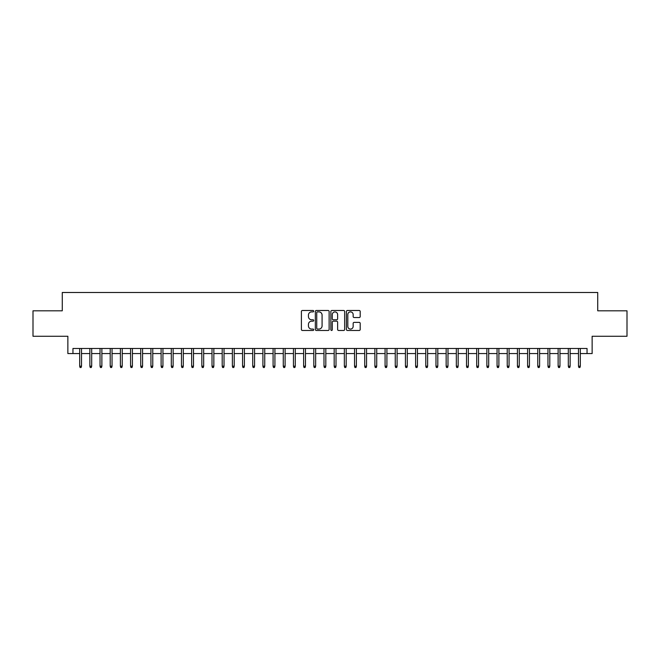 <?xml version="1.0" encoding="UTF-8"?>
<svg xmlns="http://www.w3.org/2000/svg" width="660" height="660" viewBox="0 0 660 660"><rect width="100%" height="100%" fill="white"/><g stroke="black" fill="none" stroke-linecap="round" stroke-linejoin="round"><path stroke-width="0.99" d="M313.714 311.19A0.701 0.701 0 0 0 313.013 310.489L302.396 310.489A0.998 0.998 0 0 0 301.397 311.487L301.397 329.472A0.998 0.998 0 0 0 302.396 330.47L313.013 330.47A0.701 0.701 0 0 0 313.714 329.777A0.701 0.701 0 0 0 313.013 329.076L311.635 329.076A3.201 3.201 0 0 1 308.443 325.875L308.443 324.382A3.201 3.201 0 0 1 311.635 321.181L313.013 321.181A0.701 0.701 0 0 0 313.714 320.479A0.701 0.701 0 0 0 313.013 319.778L311.635 319.778A3.201 3.201 0 0 1 308.443 316.585L308.443 315.084A3.201 3.201 0 0 1 311.635 311.891L313.013 311.891A0.701 0.701 0 0 0 313.714 311.19M359.205 317.534A0.998 0.998 0 0 0 360.203 316.536L360.203 311.487A0.998 0.998 0 0 0 359.205 310.489L347.408 310.489A0.998 0.998 0 0 0 346.409 311.487L346.409 329.472A0.998 0.998 0 0 0 347.408 330.47L359.205 330.47A0.998 0.998 0 0 0 360.203 329.472L360.203 323.383A0.998 0.998 0 0 0 359.205 322.377L354.156 322.377A0.998 0.998 0 0 0 353.158 323.383L353.158 326.403A2.673 2.673 0 0 1 350.485 329.076A2.673 2.673 0 0 1 347.812 326.403L347.812 314.564A2.673 2.673 0 0 1 350.485 311.891A2.673 2.673 0 0 1 353.158 314.564L353.158 316.536A0.998 0.998 0 0 0 354.156 317.534L359.205 317.534M72.955 353.57L72.955 348.48L587.045 348.48L587.045 353.57L592.135 353.57L592.135 336.262L627 336.262L627 310.81L597.729 310.81L597.729 292.487L62.271 292.487L62.271 310.81L33 310.81L33 336.262L67.865 336.262L67.865 353.57L79.678 353.57M329.125 311.487A0.998 0.998 0 0 0 328.127 310.489L316.338 310.489A0.998 0.998 0 0 0 315.34 311.487L315.34 329.472A0.998 0.998 0 0 0 316.338 330.47L328.127 330.47A0.998 0.998 0 0 0 329.125 329.472L329.125 311.487M331.873 310.489L343.662 310.489A0.998 0.998 0 0 1 344.66 311.487L344.66 329.472A0.998 0.998 0 0 1 343.662 330.47L338.621 330.47A0.998 0.998 0 0 1 337.623 329.472L337.623 322.179A0.998 0.998 0 0 0 336.616 321.181L333.275 321.181A0.998 0.998 0 0 0 332.277 322.179L332.277 329.777A0.701 0.701 0 0 1 331.576 330.47A0.701 0.701 0 0 1 330.875 329.777L330.875 311.487A0.998 0.998 0 0 1 331.873 310.489M81.51 353.57L89.859 353.57M91.691 353.57L100.031 353.57M101.871 353.57L110.212 353.57M112.043 353.57L120.392 353.57M122.224 353.57L130.573 353.57M132.404 353.57L140.753 353.57M142.585 353.57L150.934 353.57M152.765 353.57L161.114 353.57M162.946 353.57L171.295 353.57M173.126 353.57L181.475 353.57M183.307 353.57L191.656 353.57M193.487 353.57L201.836 353.57M203.668 353.57L212.017 353.57M213.848 353.57L222.197 353.57M224.029 353.57L232.378 353.57M234.209 353.57L242.558 353.57M244.39 353.57L252.73 353.57M254.57 353.57L262.911 353.57M264.742 353.57L273.091 353.57M274.923 353.57L283.272 353.57M285.103 353.57L293.452 353.57M295.284 353.57L303.633 353.57M305.464 353.57L313.813 353.57M315.645 353.57L323.994 353.57M325.825 353.57L334.174 353.57M336.006 353.57L344.355 353.57M346.186 353.57L354.536 353.57M356.367 353.57L364.716 353.57M366.548 353.57L374.897 353.57M376.728 353.57L385.077 353.57M386.909 353.57L395.257 353.57M397.089 353.57L405.43 353.57M407.269 353.57L415.61 353.57M417.442 353.57L425.791 353.57M427.622 353.57L435.971 353.57M437.803 353.57L446.152 353.57M447.983 353.57L456.332 353.57M458.164 353.57L466.513 353.57M468.344 353.57L476.693 353.57M478.525 353.57L486.874 353.57M488.705 353.57L497.054 353.57M498.886 353.57L507.235 353.57M509.066 353.57L517.415 353.57M519.247 353.57L527.596 353.57M529.427 353.57L537.776 353.57M539.608 353.57L547.957 353.57M549.788 353.57L558.129 353.57M559.969 353.57L568.309 353.57M570.141 353.57L578.49 353.57M580.321 353.57L587.045 353.57M317.435 311.891A0.701 0.701 0 0 0 316.734 312.584L316.734 328.375A0.701 0.701 0 0 0 317.435 329.076L318.887 329.076A3.201 3.201 0 0 0 322.08 325.875L322.08 315.084A3.201 3.201 0 0 0 318.887 311.891L317.435 311.891M337.623 314.614A2.673 2.673 0 0 0 334.95 311.941A2.673 2.673 0 0 0 332.277 314.614L332.277 318.78A0.998 0.998 0 0 0 333.275 319.778L336.616 319.778A0.998 0.998 0 0 0 337.623 318.78L337.623 314.614M79.678 366.193L80.083 367.513L81.097 367.513L81.51 366.193L79.678 366.193L79.678 348.48M81.51 366.193L81.51 348.48M89.859 366.193L90.263 367.513L91.278 367.513L91.691 366.193L89.859 366.193L89.859 348.48M91.691 366.193L91.691 348.48M100.031 366.193L100.444 367.513L101.459 367.513L101.871 366.193L100.031 366.193L100.031 348.48M101.871 366.193L101.871 348.48M110.212 366.193L110.624 367.513L111.639 367.513L112.043 366.193L110.212 366.193L110.212 348.48M112.043 366.193L112.043 348.48M120.392 366.193L120.805 367.513L121.819 367.513L122.224 366.193L120.392 366.193L120.392 348.48M122.224 366.193L122.224 348.48M130.573 366.193L130.985 367.513L132 367.513L132.404 366.193L130.573 366.193L130.573 348.48M132.404 366.193L132.404 348.48M140.753 366.193L141.166 367.513L142.18 367.513L142.585 366.193L140.753 366.193L140.753 348.48M142.585 366.193L142.585 348.48M150.934 366.193L151.338 367.513L152.361 367.513L152.765 366.193L150.934 366.193L150.934 348.48M152.765 366.193L152.765 348.48M161.114 366.193L161.518 367.513L162.542 367.513L162.946 366.193L161.114 366.193L161.114 348.48M162.946 366.193L162.946 348.48M171.295 366.193L171.699 367.513L172.722 367.513L173.126 366.193L171.295 366.193L171.295 348.48M173.126 366.193L173.126 348.48M181.475 366.193L181.88 367.513L182.902 367.513L183.307 366.193L181.475 366.193L181.475 348.48M183.307 366.193L183.307 348.48M191.656 366.193L192.06 367.513L193.083 367.513L193.487 366.193L191.656 366.193L191.656 348.48M193.487 366.193L193.487 348.48M201.836 366.193L202.24 367.513L203.263 367.513L203.668 366.193L201.836 366.193L201.836 348.48M203.668 366.193L203.668 348.48M212.017 366.193L212.421 367.513L213.436 367.513L213.848 366.193L212.017 366.193L212.017 348.48M213.848 366.193L213.848 348.48M222.197 366.193L222.601 367.513L223.616 367.513L224.029 366.193L222.197 366.193L222.197 348.48M224.029 366.193L224.029 348.48M232.378 366.193L232.782 367.513L233.797 367.513L234.209 366.193L232.378 366.193L232.378 348.48M234.209 366.193L234.209 348.48M242.558 366.193L242.962 367.513L243.977 367.513L244.39 366.193L242.558 366.193L242.558 348.48M244.39 366.193L244.39 348.48M252.73 366.193L253.143 367.513L254.158 367.513L254.57 366.193L252.73 366.193L252.73 348.48M254.57 366.193L254.57 348.48M262.911 366.193L263.323 367.513L264.338 367.513L264.742 366.193L262.911 366.193L262.911 348.48M264.742 366.193L264.742 348.48M273.091 366.193L273.504 367.513L274.519 367.513L274.923 366.193L273.091 366.193L273.091 348.48M274.923 366.193L274.923 348.48M283.272 366.193L283.685 367.513L284.699 367.513L285.103 366.193L283.272 366.193L283.272 348.48M285.103 366.193L285.103 348.48M293.452 366.193L293.865 367.513L294.88 367.513L295.284 366.193L293.452 366.193L293.452 348.48M295.284 366.193L295.284 348.48M303.633 366.193L304.037 367.513L305.06 367.513L305.464 366.193L303.633 366.193L303.633 348.48M305.464 366.193L305.464 348.48M313.813 366.193L314.218 367.513L315.241 367.513L315.645 366.193L313.813 366.193L313.813 348.48M315.645 366.193L315.645 348.48M323.994 366.193L324.398 367.513L325.421 367.513L325.825 366.193L323.994 366.193L323.994 348.48M325.825 366.193L325.825 348.48M334.174 366.193L334.579 367.513L335.602 367.513L336.006 366.193L334.174 366.193L334.174 348.48M336.006 366.193L336.006 348.48M344.355 366.193L344.759 367.513L345.782 367.513L346.186 366.193L344.355 366.193L344.355 348.48M346.186 366.193L346.186 348.48M354.536 366.193L354.94 367.513L355.963 367.513L356.367 366.193L354.536 366.193L354.536 348.48M356.367 366.193L356.367 348.48M364.716 366.193L365.12 367.513L366.135 367.513L366.548 366.193L364.716 366.193L364.716 348.48M366.548 366.193L366.548 348.48M374.897 366.193L375.301 367.513L376.315 367.513L376.728 366.193L374.897 366.193L374.897 348.48M376.728 366.193L376.728 348.48M385.077 366.193L385.481 367.513L386.496 367.513L386.909 366.193L385.077 366.193L385.077 348.48M386.909 366.193L386.909 348.48M395.257 366.193L395.662 367.513L396.676 367.513L397.089 366.193L395.257 366.193L395.257 348.48M397.089 366.193L397.089 348.48M405.43 366.193L405.842 367.513L406.857 367.513L407.269 366.193L405.43 366.193L405.43 348.48M407.269 366.193L407.269 348.48M415.61 366.193L416.023 367.513L417.037 367.513L417.442 366.193L415.61 366.193L415.61 348.48M417.442 366.193L417.442 348.48M425.791 366.193L426.203 367.513L427.218 367.513L427.622 366.193L425.791 366.193L425.791 348.48M427.622 366.193L427.622 348.48M435.971 366.193L436.384 367.513L437.398 367.513L437.803 366.193L435.971 366.193L435.971 348.48M437.803 366.193L437.803 348.48M446.152 366.193L446.564 367.513L447.579 367.513L447.983 366.193L446.152 366.193L446.152 348.48M447.983 366.193L447.983 348.48M456.332 366.193L456.736 367.513L457.76 367.513L458.164 366.193L456.332 366.193L456.332 348.48M458.164 366.193L458.164 348.48M466.513 366.193L466.917 367.513L467.94 367.513L468.344 366.193L466.513 366.193L466.513 348.48M468.344 366.193L468.344 348.48M476.693 366.193L477.097 367.513L478.12 367.513L478.525 366.193L476.693 366.193L476.693 348.48M478.525 366.193L478.525 348.48M486.874 366.193L487.278 367.513L488.301 367.513L488.705 366.193L486.874 366.193L486.874 348.48M488.705 366.193L488.705 348.48M497.054 366.193L497.459 367.513L498.481 367.513L498.886 366.193L497.054 366.193L497.054 348.48M498.886 366.193L498.886 348.48M507.235 366.193L507.639 367.513L508.662 367.513L509.066 366.193L507.235 366.193L507.235 348.48M509.066 366.193L509.066 348.48M517.415 366.193L517.819 367.513L518.834 367.513L519.247 366.193L517.415 366.193L517.415 348.48M519.247 366.193L519.247 348.48M527.596 366.193L528 367.513L529.015 367.513L529.427 366.193L527.596 366.193L527.596 348.48M529.427 366.193L529.427 348.48M537.776 366.193L538.181 367.513L539.195 367.513L539.608 366.193L537.776 366.193L537.776 348.48M539.608 366.193L539.608 348.48M547.957 366.193L548.361 367.513L549.376 367.513L549.788 366.193L547.957 366.193L547.957 348.48M549.788 366.193L549.788 348.48M558.129 366.193L558.541 367.513L559.556 367.513L559.969 366.193L558.129 366.193L558.129 348.48M559.969 366.193L559.969 348.48M568.309 366.193L568.722 367.513L569.737 367.513L570.141 366.193L568.309 366.193L568.309 348.48M570.141 366.193L570.141 348.48M578.49 366.193L578.903 367.513L579.917 367.513L580.321 366.193L578.49 366.193L578.49 348.48M580.321 366.193L580.321 348.48"/></g></svg>
